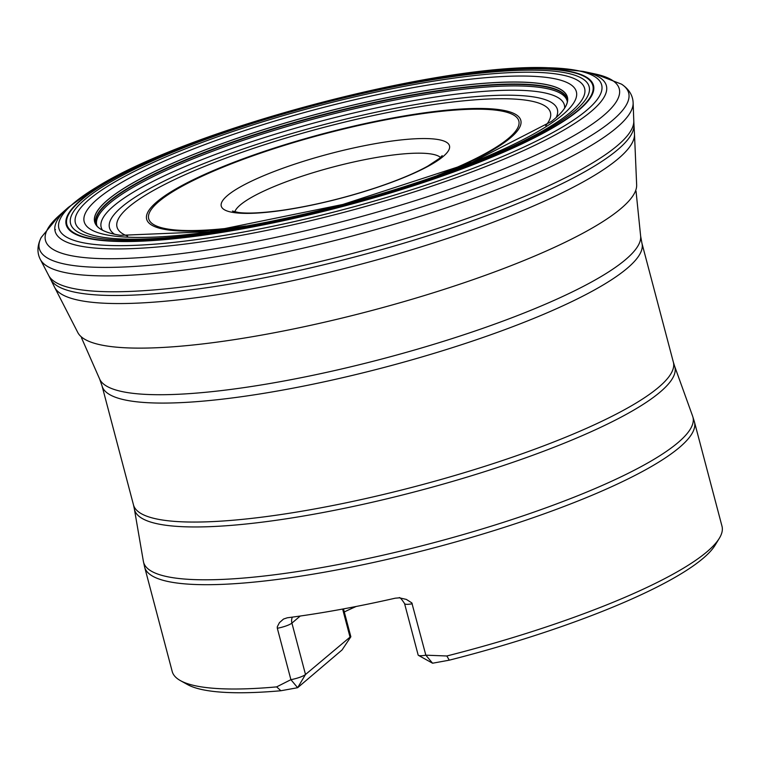<?xml version="1.0" encoding="UTF-8"?>
<svg xmlns="http://www.w3.org/2000/svg" width="760" height="760" viewBox="0 0 760 760"><rect width="100%" height="100%" fill="white"/><g stroke="black" fill="none" stroke-linecap="round" stroke-linejoin="round"><path stroke-width="1.14" d="M120.089 235.239A244.387 47.471 165.2 0 1 119.624 235.173A244.387 47.471 165.2 0 1 95.95 224.684A244.387 47.471 165.2 0 1 107.549 200.127A244.387 47.471 165.2 0 1 371.621 100.947A244.387 47.471 165.2 0 1 567.615 100.063A244.387 47.471 165.2 0 1 552.207 120.878A244.387 47.471 165.2 0 1 551.836 121.172M567.492 101.222A243.694 47.329 -14.8 0 0 369.36 103.835A243.694 47.329 -14.8 0 0 108.746 202.131A243.694 47.329 -14.8 0 0 96.624 225.634M54.578 287.251A300.143 58.301 -14.8 0 0 54.654 287.403A300.143 58.301 -14.8 0 0 358.834 264.765A300.143 58.301 -14.8 0 0 634.495 134.207A300.143 58.301 -14.8 0 0 634.486 134.035L633.982 124.953A301.976 58.653 -14.8 0 1 356.639 256.471A301.976 58.653 -14.8 0 1 50.53 279.11L54.578 287.251M350.778 636.5L305.501 674.5L291.916 623.105A11.847 2.299 165.2 0 1 277.324 628.264L277.295 626.8L279.433 622.649L283.537 619.039L287.318 617.785A284.326 55.224 165.2 0 0 395.257 598.186L399.409 597.835L406.353 599.412L411.844 602.908L425.837 655.177L446.832 655.984A284.326 55.224 -14.8 0 0 719.35 538.251L715.16 545.139A278.397 54.074 165.2 0 1 449.284 660.174L432.563 663.214L418.484 655.376A11.847 2.299 165.2 0 1 418.142 654.996L404.567 603.592C401.441 598.794 399.599 596.866 399.057 597.806M719.35 538.251A284.326 55.224 -14.8 0 0 722 526.243L694.44 421.923A284.326 55.224 165.2 0 1 679.544 447.355A284.326 55.224 165.2 0 1 249.071 582.568A284.326 55.224 165.2 0 1 144.656 567.188L172.216 671.507A284.326 55.224 -14.8 0 0 180.452 680.637A284.326 55.224 -14.8 0 0 276.63 686.888L290.899 679.668L297.635 687.705L342.076 649.933L350.759 636.908M277.324 628.264L290.899 679.668A11.847 2.299 165.2 0 0 305.501 674.5L297.635 687.705L280.915 690.745A278.397 54.074 165.2 0 1 187.492 684.551L180.452 680.637M280.915 690.745L276.63 686.888M446.832 655.984L449.284 660.174M356.174 606.48A143.336 27.844 -14.8 0 0 344.29 611.971M344.29 611.961A143.336 27.844 165.2 0 1 356.126 606.489M432.563 663.214L425.837 655.177A11.847 2.299 165.2 0 1 418.484 655.376M84.626 199.69A268.185 52.088 165.2 0 1 526.3 70.177A268.185 52.088 165.2 0 1 378.689 195.633A268.185 52.088 165.2 0 1 84.626 199.69M81.111 200.212A272.004 52.829 -14.8 0 0 379.354 196.099A272.004 52.829 -14.8 0 0 529.064 68.846A272.004 52.829 -14.8 0 0 81.111 200.212M89.177 199.434A263.368 51.157 165.2 0 1 522.918 72.238A263.368 51.157 165.2 0 1 377.957 195.443A263.368 51.157 165.2 0 1 89.177 199.434M97.508 199.006A254.562 49.447 -14.8 0 0 376.627 195.149A254.562 49.447 -14.8 0 0 516.733 76.066A254.562 49.447 -14.8 0 0 97.508 199.006M107.473 200.098A244.463 47.481 165.2 0 1 412.955 92.72A244.463 47.481 165.2 0 1 551.447 121.477L472.045 162.345L342.893 204.44L209.807 231.629L120.574 235.315A244.463 47.481 165.2 0 1 107.473 200.098M96.501 225.482A243.808 47.358 165.2 0 1 108.547 201.799A243.808 47.358 165.2 0 1 368.961 103.521A243.808 47.358 165.2 0 1 567.501 100.71M567.35 101.973A243.257 47.243 -14.8 0 0 367.868 105.697A243.257 47.243 -14.8 0 0 109.506 203.423A243.257 47.243 -14.8 0 0 97.109 226.214M54.654 287.403L77.814 332.548A289.265 56.183 -14.8 0 0 370.975 310.735A289.265 56.183 -14.8 0 0 636.652 184.898L634.495 134.207M548.919 67.773C439.698 62.766 188.746 129.077 96.245 187.378A280.697 54.52 -14.8 0 0 73.587 203.262A280.697 54.52 -14.8 0 0 371.051 201.998A280.697 54.52 -14.8 0 0 548.919 67.773L583.11 71.392A285.085 55.375 165.2 0 1 344.916 212.078A285.085 55.375 165.2 0 1 68.305 207.413L59.28 215.441L41.211 237.471C37.202 245.499 36.907 252.823 40.346 259.454L48.716 275.519A302.87 58.824 -14.8 0 0 355.623 252.624A302.87 58.824 -14.8 0 0 633.792 120.935L633.982 124.953M55.471 229.567A306.85 59.603 -14.8 0 0 54.882 230.061M40.346 259.454A306.85 59.603 -14.8 0 0 351.3 236.246A306.85 59.603 -14.8 0 0 633.128 102.828L633.792 120.935M41.211 237.471A304.769 59.194 -14.8 0 0 349.125 228.019A304.769 59.194 -14.8 0 0 621.519 84.151L621.519 84.151C628.976 89.138 632.842 95.37 633.128 102.828M59.28 215.441A296.733 57.636 -14.8 0 0 347.101 220.381A296.733 57.636 -14.8 0 0 594.928 73.919L621.519 84.151M80.493 200.355A272.688 52.962 -14.8 0 0 379.487 196.232A272.688 52.962 -14.8 0 0 529.577 68.666A272.688 52.962 -14.8 0 0 80.493 200.355M227.439 195.557A118.028 22.923 165.2 0 1 372.875 144.086A118.028 22.923 165.2 0 1 443.298 156.37A118.028 22.923 165.2 0 1 297.863 207.841A118.028 22.923 165.2 0 1 227.439 195.557M437.855 175.256A191.425 37.183 -14.8 0 0 508.81 138.092A191.425 37.183 -14.8 0 0 394.592 118.17A191.425 37.183 -14.8 0 0 158.716 201.656A191.425 37.183 -14.8 0 0 245.917 225.967M545.708 125.666A224.152 43.538 -14.8 0 0 392.683 111.568A224.152 43.538 -14.8 0 0 128.763 207.005A224.152 43.538 -14.8 0 0 127.632 236.123M235.476 227.762A193.486 37.582 165.2 0 1 156.807 201.913A193.486 37.582 165.2 0 1 443.365 110.513A193.486 37.582 165.2 0 1 447.811 171.655M114.494 234.213A231.638 44.992 165.2 0 1 121.609 207.1A231.638 44.992 165.2 0 1 383.467 110.646A231.638 44.992 165.2 0 1 556.187 117.515M564.642 108.072A239.533 46.521 -14.8 0 0 373.103 108.594A239.533 46.521 -14.8 0 0 113.734 205.912A239.533 46.521 -14.8 0 0 102.486 230.185M673.369 362.216L674.586 366.101A279.433 54.273 165.2 0 1 660.231 391.979A279.433 54.273 165.2 0 1 364.24 504.06A279.433 54.273 165.2 0 1 134.339 508.839L133.475 504.858A279.214 54.236 -14.8 0 0 417.278 485.972A279.214 54.236 -14.8 0 0 673.369 362.216L641.934 243.238A279.214 54.236 165.2 0 1 385.842 366.994A279.214 54.236 165.2 0 1 102.039 385.89L99.655 379.059A279.908 54.368 -14.8 0 0 383.61 358.549A279.908 54.368 -14.8 0 0 640.642 236.132L636.044 191.207M134.339 508.839L143.383 561.374A284.107 55.185 -14.8 0 0 377.131 556.519A284.107 55.185 -14.8 0 0 678.072 442.558A284.107 55.185 -14.8 0 0 692.664 416.252L694.44 421.923M440.524 157.482A107.217 20.824 -14.8 0 0 333.003 167.029A107.217 20.824 -14.8 0 0 234.811 211.831M412.252 603.772A11.847 2.299 165.2 0 1 404.567 603.592M300.238 616.028L291.916 623.105A9.481 8.617 49.6 0 1 292.344 617.13M342.627 609.054L349.933 636.737M552.207 120.878L551.447 121.477M119.624 235.173L120.574 235.315M48.716 275.519L50.53 279.11M583.11 71.392L594.928 73.919M96.245 187.378L68.305 207.413M99.655 379.059L81.462 337.734M133.475 504.858L102.039 385.89M674.586 366.101L692.664 416.252M350.854 636.785L343.482 608.893M641.934 243.238L640.642 236.132M143.383 561.374L144.656 567.188M442.215 155.61L439.527 158.365L427.794 166.117C415.065 173.175 397.851 180.357 376.143 187.663C343.919 198.265 312.607 205.808 282.216 210.292C262.38 213.009 247.751 213.731 238.317 212.468L232.417 211.042"/></g></svg>
